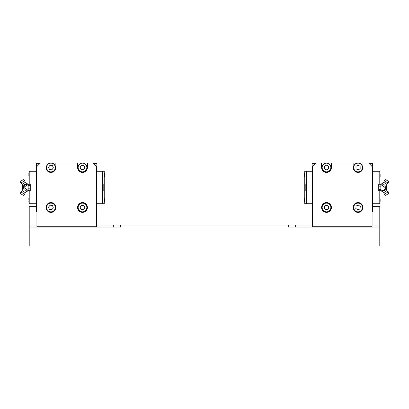 <?xml version="1.0" encoding="UTF-8"?>
<svg xmlns="http://www.w3.org/2000/svg" width="409" height="409" viewBox="0 0 409 409"><rect width="100%" height="100%" fill="white"/><g stroke="black" fill="none" stroke-linecap="round" stroke-linejoin="round"><path stroke-width="0.61" d="M372.425 206.637L379.787 206.637L379.787 246.044L29.213 246.044L29.213 206.637L36.575 206.637M379.787 227.113L288.636 227.113L288.636 225.006L120.364 225.006L120.364 227.113L29.213 227.113M120.364 225.006L96.524 225.006M36.928 225.006L29.213 225.006M312.476 225.006L288.636 225.006M379.787 225.006L372.072 225.006M304.414 174.474L304.414 175.282M304.552 172.951L304.414 176.662M304.414 199.306L304.414 200.926M304.552 198.191L304.414 201.908M312.123 203.902L306.515 203.902L306.515 171.09L312.123 171.09M304.761 171.79L304.761 171.09L306.515 171.09L306.515 171.79L304.761 171.79L304.761 183.994L305.814 183.994L305.814 191.003L304.761 191.003L304.761 203.201L312.123 203.201M312.123 171.79L306.515 171.79L306.515 203.902L304.761 203.902L304.761 203.201M304.761 183.994L304.761 191.003M380.135 200.926L380.135 199.306M379.787 202.046L380.135 201.908L379.997 198.191M380.135 175.686L380.135 174.474M379.787 176.806L380.135 176.662L379.997 172.951M372.425 203.201L378.034 203.201L378.034 203.902L378.034 203.201L379.787 203.201L379.787 191.003L378.734 191.003L378.734 183.994L379.787 183.994L379.787 171.79L378.034 171.79L378.034 203.201L378.034 171.09L378.034 171.79L372.425 171.79M379.787 203.201L379.787 203.902L372.425 203.902M372.425 171.09L379.787 171.09L379.787 171.79M379.787 191.003L379.787 190.722M379.787 184.275L379.787 183.994M383.882 182.45L381.587 183.84C382.548 183.298 382.962 183.636 382.824 184.848C384.194 184.485 385.022 184.996 385.293 186.386C386.254 185.686 386.669 185.86 386.531 186.913L386.771 184.254L383.887 182.445M388.55 181.417L385.667 179.612L388.55 181.417L388.172 183.171L384.261 180.701L383.882 182.455M387.763 180.926L386.454 180.118L387.763 180.926M378.734 190.722L380.845 190.722L380.845 189.377L378.734 189.377M378.734 186.156L380.845 186.156L380.845 189.377M378.734 184.275L380.845 184.275L380.845 186.156M386.531 186.913L385.984 187.782L384.746 187.256L381.04 184.704L381.587 183.84M382.824 184.848L382.277 185.717M385.293 186.386L384.746 187.256M315.983 162.956L312.476 166.463L312.476 226.76L372.072 226.76L372.072 166.463L368.565 162.956L331.408 162.956L331.408 167.516A4.908 4.908 0 0 1 326.5 172.424A4.908 4.908 0 0 1 321.592 167.516L321.592 162.956L312.123 162.956L312.123 212.036L312.476 212.036M372.072 212.036L372.425 212.036L372.425 162.956L368.565 162.956M312.123 211.335L312.476 211.335M372.072 211.335L372.425 211.335M372.425 201.448L372.072 201.448M312.476 201.448L312.123 201.448M372.425 192.966L372.072 192.966M312.476 192.966L312.123 192.966M312.123 201.1L312.476 201.1M372.072 201.1L372.425 201.1M312.123 192.619L312.476 192.619M372.072 192.619L372.425 192.619M372.425 182.378L372.072 182.378M312.476 182.378L312.123 182.378M372.425 173.897L372.072 173.897M312.476 173.897L312.123 173.897M312.123 182.031L312.476 182.031M372.072 182.031L372.425 182.031M312.123 173.544L312.476 173.544M372.072 173.544L372.425 173.544M372.425 163.656L369.266 163.656M315.283 163.656L312.123 163.656M386.546 188.426L386.531 188.084C386.669 189.295 386.254 189.633 385.293 189.091C385.022 190.482 384.194 190.993 382.824 190.63C382.962 191.683 382.548 191.857 381.587 191.156L381.04 190.287L381.582 190.057M384.261 194.29L388.177 191.831L388.55 193.575L385.667 195.384L384.261 194.29L383.887 192.547L381.587 191.156M383.887 192.547L386.766 190.732L388.172 191.821M385.529 187.588L385.529 187.588A2.807 2.807 0 0 1 380.845 189.577M381.418 189.981L381.04 190.287M386.162 187.496L386.531 188.084M382.824 190.63L382.614 190.297M104.586 201.908L104.586 198.329M104.448 172.951L104.448 176.806L104.586 173.089L104.586 174.065L104.586 173.089L104.239 172.951M96.877 171.09L102.485 171.09L102.485 203.902L96.877 203.902M104.239 203.201L104.239 203.902L102.485 203.902L102.485 203.201L104.239 203.201L104.239 191.003L103.186 191.003L103.186 183.994L104.239 183.994L104.239 171.79L96.877 171.79M96.877 203.201L102.485 203.201L102.485 171.09L104.239 171.09L104.239 171.79M104.239 191.003L104.239 183.994M28.865 174.474L28.865 175.686M29.213 172.951L28.865 173.089L29.003 176.806M28.865 198.329L28.865 199.715M28.865 201.908L29.213 202.046L28.865 201.908L28.865 200.926M36.575 171.79L30.966 171.79L30.966 171.09L30.966 171.79L29.213 171.79L29.213 183.994L30.266 183.994L30.266 191.003L29.213 191.003L29.213 203.201L30.966 203.201L30.966 171.79L30.966 203.902L30.966 203.201L36.575 203.201M29.213 171.79L29.213 171.09L36.575 171.09M36.575 203.902L29.213 203.902L29.213 203.201M29.213 183.994L29.213 184.275M29.213 190.722L29.213 191.003M20.823 191.836L24.744 194.28L25.118 192.542L27.413 191.156C26.452 191.698 26.038 191.361 26.176 190.144C24.806 190.507 23.978 189.996 23.707 188.61C22.746 189.311 22.331 189.132 22.469 188.084L22.229 190.732L25.113 192.547M22.229 190.742L20.828 191.821L20.45 193.575L23.333 195.384L20.45 193.575M24.744 194.28L23.333 195.384M21.237 194.065L22.546 194.878L21.237 194.065M30.266 184.275L28.155 184.275L28.155 185.614L30.266 185.614M30.266 188.84L28.155 188.84L28.155 185.614M30.266 190.722L28.155 190.722L28.155 188.84M22.469 188.084L23.016 187.215L24.254 187.741L27.96 190.287L27.413 191.156M26.176 190.144L26.723 189.28M23.707 188.61L24.254 187.741M96.524 212.036L96.877 212.036L96.877 162.956L77.592 162.956L77.592 167.516A4.908 4.908 0 0 0 82.5 172.424A4.908 4.908 0 0 0 87.408 167.516L87.408 162.956M77.592 162.956L55.859 162.956L55.859 167.516A4.908 4.908 0 0 1 50.951 172.424A4.908 4.908 0 0 1 46.043 167.516L46.043 162.956L36.575 162.956L36.575 212.036L36.928 212.036M96.877 163.656L93.717 163.656M39.734 163.656L36.575 163.656M36.575 173.544L36.928 173.544M96.524 173.544L96.877 173.544M36.575 182.031L36.928 182.031M96.524 182.031L96.877 182.031M96.877 173.897L96.524 173.897M36.928 173.897L36.575 173.897M96.877 182.378L96.524 182.378M36.928 182.378L36.575 182.378M36.575 192.619L36.928 192.619M96.524 192.619L96.877 192.619M36.575 201.1L36.928 201.1M96.524 201.1L96.877 201.1M96.877 192.966L96.524 192.966M36.928 192.966L36.575 192.966M96.877 201.448L96.524 201.448M36.928 201.448L36.575 201.448M36.575 211.335L36.928 211.335M96.524 211.335L96.877 211.335M27.495 184.97L23.512 187.424M22.454 186.57L22.469 186.913C22.331 185.696 22.746 185.364 23.707 185.901C23.978 184.51 24.806 183.999 26.176 184.362C26.038 183.314 26.452 183.135 27.413 183.84L27.96 184.704L27.418 184.934M25.118 182.46L27.413 183.84M25.113 182.445L22.229 184.254L22.469 186.877M24.744 180.717L20.823 183.155L22.229 184.26M23.339 179.623L20.45 181.417L20.823 183.16M23.471 187.409L23.471 187.409A2.807 2.807 0 0 1 28.155 185.415M27.582 185.016L27.96 184.704M22.838 187.496L22.469 186.913M26.176 184.362L26.386 184.694M326.5 212.389C323.493 211.755 323.493 211.755 326.5 212.389C323.493 211.755 323.493 211.755 326.5 212.389A4.908 4.908 0 0 1 322.251 205.027A4.908 4.908 0 0 1 330.748 205.027A4.908 4.908 0 0 1 326.5 212.389L328.831 211.801L326.5 212.389M358.049 212.389C355.043 211.755 355.043 211.755 358.049 212.389C355.043 211.755 355.043 211.755 358.049 212.389A4.908 4.908 0 0 1 353.8 205.027A4.908 4.908 0 0 1 362.302 205.027A4.908 4.908 0 0 1 358.049 212.389C361.06 211.755 361.06 211.755 358.049 212.389C361.06 211.755 361.06 211.755 358.049 212.389M353.141 162.956L353.141 167.516A4.908 4.908 0 0 0 358.049 172.424A4.908 4.908 0 0 0 362.957 167.516L362.957 162.956M321.592 162.956L331.408 162.956M372.072 226.76L372.072 227.113M312.476 226.76L312.476 227.113M50.951 212.389C47.94 211.755 47.94 211.755 50.951 212.389C47.94 211.755 47.94 211.755 50.951 212.389A4.908 4.908 0 0 1 46.698 205.027A4.908 4.908 0 0 1 55.2 205.027A4.908 4.908 0 0 1 50.951 212.389L53.277 211.801L50.951 212.389M82.5 212.389C79.494 211.755 79.494 211.755 82.5 212.389C79.494 211.755 79.494 211.755 82.5 212.389A4.908 4.908 0 0 1 78.252 205.027A4.908 4.908 0 0 1 86.749 205.027A4.908 4.908 0 0 1 82.5 212.389C85.507 211.755 85.507 211.755 82.5 212.389C85.507 211.755 85.507 211.755 82.5 212.389M40.435 162.956L36.928 166.463L36.928 226.76L96.524 226.76L96.524 166.463L93.017 162.956M46.043 162.956L55.859 162.956M96.524 226.76L96.524 227.113M36.928 226.76L36.928 227.113M327.624 211.898A4.555 4.555 0 0 1 322.082 208.605A4.555 4.555 0 0 1 325.37 203.063A4.555 4.555 0 0 1 330.917 206.351A4.555 4.555 0 0 1 327.624 211.898M324.802 205.742L324.148 208.079L325.845 209.817L328.197 209.219L328.851 206.877L327.154 205.139L324.802 205.742M359.864 211.663A4.555 4.555 0 0 1 353.867 209.29A4.555 4.555 0 0 1 356.239 203.299A4.555 4.555 0 0 1 362.231 205.666A4.555 4.555 0 0 1 359.864 211.663M356.101 206.034L355.82 208.447L357.773 209.894L360.002 208.927L360.278 206.514L358.33 205.067L356.101 206.034M360.38 171.432A4.555 4.555 0 0 1 354.133 169.847A4.555 4.555 0 0 1 355.718 163.6A4.555 4.555 0 0 1 361.965 165.185A4.555 4.555 0 0 1 360.38 171.432M355.932 166.33L355.963 168.759L358.085 169.945L360.171 168.702L360.14 166.274L358.018 165.088L355.932 166.33M329.184 171.197A4.555 4.555 0 0 1 322.819 170.2A4.555 4.555 0 0 1 323.816 163.83A4.555 4.555 0 0 1 330.181 164.827A4.555 4.555 0 0 1 329.184 171.197M324.281 166.529L324.536 168.948L326.755 169.929L328.718 168.498L328.463 166.085L326.239 165.098L324.281 166.529M81.805 211.985A4.555 4.555 0 0 1 77.996 206.78A4.555 4.555 0 0 1 83.201 202.976A4.555 4.555 0 0 1 87.005 208.176A4.555 4.555 0 0 1 81.805 211.985M81.621 205.216L80.103 207.107L80.977 209.372L83.38 209.745L84.903 207.854L84.024 205.589L81.621 205.216M50.067 211.949A4.555 4.555 0 0 1 46.478 206.601A4.555 4.555 0 0 1 51.831 203.007A4.555 4.555 0 0 1 55.419 208.36A4.555 4.555 0 0 1 50.067 211.949M50.164 205.18L48.569 207.01L49.351 209.311L51.733 209.776L53.334 207.951L52.546 205.65L50.164 205.18M81.662 171.995A4.555 4.555 0 0 1 78.022 166.678A4.555 4.555 0 0 1 83.339 163.033A4.555 4.555 0 0 1 86.979 168.35A4.555 4.555 0 0 1 81.662 171.995M81.693 165.226L80.113 167.066L80.921 169.357L83.308 169.807L84.888 167.961L84.08 165.671L81.693 165.226M50.358 172.036A4.555 4.555 0 0 1 46.432 166.923A4.555 4.555 0 0 1 51.544 162.997A4.555 4.555 0 0 1 55.471 168.109A4.555 4.555 0 0 1 50.358 172.036M50.021 165.272L48.543 167.199L49.474 169.444L51.882 169.761L53.359 167.828L52.429 165.589L50.021 165.272M113.349 225.006L113.349 227.113M295.651 227.113L295.651 225.006M29.213 198.191L29.003 202.046M325.426 203.268A4.346 4.346 0 0 0 323.391 210.517A4.346 4.346 0 0 0 330.687 208.656A4.346 4.346 0 0 0 325.426 203.268M356.321 203.493A4.346 4.346 0 0 0 355.462 210.972A4.346 4.346 0 0 0 362.369 207.976A4.346 4.346 0 0 0 356.321 203.493M355.825 163.779A4.346 4.346 0 0 0 355.927 171.31A4.346 4.346 0 0 0 362.4 167.455A4.346 4.346 0 0 0 355.825 163.779M323.938 164.004A4.346 4.346 0 0 0 324.741 171.489A4.346 4.346 0 0 0 330.82 167.051A4.346 4.346 0 0 0 323.938 164.004M83.165 203.186A4.346 4.346 0 0 0 78.446 209.05A4.346 4.346 0 0 0 85.89 210.206A4.346 4.346 0 0 0 83.165 203.186M51.79 203.217A4.346 4.346 0 0 0 46.836 208.887A4.346 4.346 0 0 0 54.223 210.338A4.346 4.346 0 0 0 51.79 203.217M83.298 163.242A4.346 4.346 0 0 0 78.4 168.958A4.346 4.346 0 0 0 85.803 170.343A4.346 4.346 0 0 0 83.298 163.242M51.514 163.206A4.346 4.346 0 0 0 46.933 169.183A4.346 4.346 0 0 0 54.402 170.159A4.346 4.346 0 0 0 51.514 163.206M381.418 185.016A2.807 2.807 0 0 0 380.845 185.415A2.807 2.807 0 0 1 381.418 185.016M387.277 180.696A0.486 0.486 0 0 0 386.873 180.446M386.766 184.265L388.172 183.171M385.667 179.612L384.261 180.701M386.771 190.742L386.531 188.114M27.582 189.981A2.807 2.807 0 0 0 28.155 189.577A2.807 2.807 0 0 1 27.582 189.981M21.723 194.301A0.486 0.486 0 0 0 22.127 194.551M25.118 182.45L24.744 180.712L23.333 179.612"/></g></svg>
